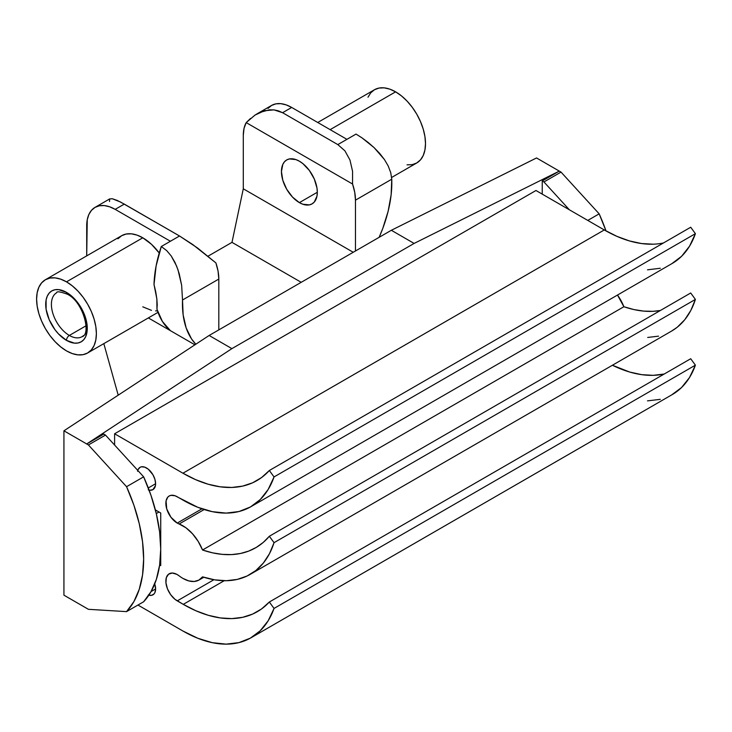 <?xml version="1.0" encoding="UTF-8"?>
<svg xmlns="http://www.w3.org/2000/svg" width="732" height="732" viewBox="0 0 732 732"><rect width="100%" height="100%" fill="white"/><g stroke="black" fill="none" stroke-linecap="round" stroke-linejoin="round"><path stroke-width="1.1" d="M66.493 340.371A29.39 16.973 -120 0 0 87.273 328.366A29.39 16.973 -120 0 0 66.493 292.37A4.026 2.324 120 0 0 67.326 294.209A4.026 2.324 -60 0 1 66.493 292.37L74.444 298.784L78.04 303.085L83.777 313.012L85.699 318.274L87.273 328.366L85.699 336.638L83.777 339.675L81.188 341.826L78.04 342.988L74.444 343.134L66.493 340.371L58.542 333.948L54.946 329.656L49.209 319.728L46.107 309.279L46.107 299.919L47.296 296.103L49.209 293.056L51.798 290.915L54.946 289.744L58.542 289.607L66.493 292.37A29.39 16.973 -120 0 0 45.713 304.366A29.39 16.973 -120 0 0 66.493 340.371A4.026 2.324 -60 0 1 69.339 335.439A4.026 2.324 120 0 0 66.493 340.371M83.613 335.512A25.364 14.649 60 0 1 69.339 335.439A25.364 14.649 60 0 1 52.768 313.086A25.364 14.649 60 0 1 56.657 292.754C56.62 291.153 60.17 291.638 67.326 294.209C83.604 301.895 91.39 334.698 82.021 336.693A25.364 14.649 60 0 1 69.339 335.439L86.083 325.767L69.339 335.439A25.364 14.649 60 0 1 53.271 314.641A25.364 14.649 60 0 1 55.065 293.944M395.609 91.839L330.132 129.646L395.609 91.839A42.273 24.412 -120 0 0 374.473 89.743L379.002 88.069L384.172 87.858L389.781 89.13L395.609 91.839L401.438 95.865L407.047 101.071L412.217 107.247L416.746 114.155L420.461 121.53L423.224 129.088L424.926 136.545L425.502 143.618L424.926 150.014L423.224 155.513L420.461 159.887L416.746 162.971A42.273 24.412 -120 0 0 423.224 129.088A42.273 24.412 -120 0 0 395.609 91.839M159.247 252.998A42.273 24.412 -120 0 0 142.795 237.799L66.493 281.847A42.273 24.412 60 0 1 94.108 319.106A42.273 24.412 60 0 1 87.63 352.98A42.273 24.412 60 0 1 66.493 350.884L72.322 353.593L77.931 354.864L83.1 354.654L87.63 352.98L91.354 349.896L94.108 345.522L95.81 340.032L96.386 333.627L95.81 326.563L94.108 319.106L91.354 311.539L87.63 304.164L83.1 297.256L77.931 291.08L72.322 285.883L66.493 281.847L60.664 279.148L55.056 277.876L49.886 278.078L45.357 279.752L41.642 282.845L38.878 287.209L37.176 292.709L36.6 299.113L37.176 306.177L38.878 313.635L41.642 321.192L45.357 328.577L49.886 335.485L55.056 341.652L60.664 346.858L66.493 350.884A42.273 24.412 60 0 1 38.878 313.635A42.273 24.412 60 0 1 45.357 279.752A42.273 24.412 60 0 1 66.493 281.847L142.795 237.799L136.966 235.091L131.357 233.819L126.188 234.03L121.658 235.704L117.934 238.788M155.77 292.077L154.013 284.51L156.84 298.866L155.77 292.077M157.234 304.668L156.84 298.866L156.959 309.243L157.234 304.668M299.379 202.627A25.364 14.649 60 0 1 282.808 180.273A25.364 14.649 60 0 1 286.697 159.942A25.364 14.649 60 0 1 299.379 161.205L295.884 159.576L289.415 158.935L286.697 159.942L284.464 161.799L282.808 164.416L281.445 171.553L282.808 180.273L286.697 189.231L292.516 197.082L299.379 202.627L302.883 204.246L309.343 204.887L312.061 203.88L314.293 202.032L316.974 196.112L317.313 192.269L299.379 202.627L317.313 192.269L316.974 188.032L314.293 179.02L309.343 170.446L302.883 163.62L299.379 161.205A25.364 14.649 60 0 1 315.95 183.558A25.364 14.649 60 0 1 312.061 203.88A25.364 14.649 60 0 1 299.379 202.627M391.336 230.278L536.538 157.956L559.312 171.105L542.229 180.969L542.229 194.117L542.229 180.969L543.94 181.957L561.023 172.093L559.312 171.105L542.229 180.969L543.94 181.957L569.368 209.782L543.94 181.957L561.023 172.093L599.169 213.845L587.787 220.414L599.169 213.845L561.023 172.093L536.538 157.956L391.336 230.278L414.111 243.427L559.312 171.105L414.111 243.427L231.907 348.624L414.111 243.427L391.336 230.278L209.132 335.476L391.336 230.278M63.931 595.18L63.931 430.809L209.132 335.476L63.931 430.809L63.931 595.18L88.416 609.317L126.563 611.623L143.646 601.759A133.206 76.906 -120 0 0 143.646 476.834L126.563 486.698A133.206 76.906 60 0 1 126.563 611.623L133.91 601.567L139.272 589.251L142.548 574.959L143.646 559.019L142.548 541.817L139.272 523.746L133.91 505.226L126.563 486.698L143.646 476.834L105.499 435.083L88.416 444.946L126.563 486.698L88.416 444.946L86.705 443.958L231.907 348.624L209.132 335.476L231.907 348.624L86.705 443.958L63.931 430.809L88.416 444.946L105.499 435.083L103.788 434.094L86.705 443.958L103.788 434.094L105.499 435.083L143.646 476.834L150.984 495.363L156.355 513.882L159.631 531.954L160.729 549.156L160.729 512.995L155.367 509.902L160.729 512.995L160.729 565.598L160.729 549.156L159.631 565.095L156.355 579.387L150.984 591.703L143.646 601.759L126.563 611.623L88.416 609.317L63.931 595.18M160.729 563.622L159.759 564.189L160.729 563.622M156.291 513.589L159.018 512.007L156.291 513.589M606.005 230.919A133.206 76.906 -120 0 0 599.169 213.845L606.005 230.919M118.209 395.17L103.825 343.637L118.209 395.17M148.34 317.926L194.904 344.809L148.34 317.926M391.757 179.203A101.84 58.798 -60 0 1 379.13 237.324L382.809 228.329L388.116 211.328L391.135 194.767L391.757 179.203L390.732 172.67L391.757 179.203L355.468 200.156L355.468 250.985L355.468 200.156L391.757 179.203M388.225 166.027L390.732 172.67L388.225 166.027L384.456 159.558L388.225 166.027M379.633 153.363L384.456 159.558L374.079 147.608L379.633 153.363M368.095 142.401L374.079 147.608L361.956 137.836L368.095 142.401M255.075 115.034L264.591 110.688L274.006 109.891L282.579 112.71L291.693 107.448L346.922 139.336L337.818 144.597L282.579 112.71L337.818 144.597L344.9 150.819L349.951 159.969L352.577 171.325L352.559 184.016L246.199 122.61A40.26 23.25 60 0 0 243.289 135.393L243.289 188.801L353.236 252.275L243.289 188.801L231.989 242.356L301.2 282.314L231.989 242.356L208.034 256.182L231.989 242.356L243.289 188.801L243.289 135.393L244.03 128.393L246.199 122.61L255.075 115.034L259.805 112.426L269.358 109.827L274.006 109.891L278.435 110.852L282.579 112.71L291.693 107.448L346.922 139.336L356.036 134.084L361.956 137.836L356.036 134.084L337.818 144.597L344.9 150.819L349.951 159.969L352.577 171.325L352.559 184.016L246.199 122.61L250.518 118.447M109.818 198.839L95.05 207.366A40.26 23.25 60 0 0 86.705 225.804L86.705 255.88L87.254 219.701L88.874 214.467L91.509 210.304L95.05 207.366L99.36 205.774L104.283 205.573L109.626 206.79L115.18 209.361L170.41 241.249L115.18 209.361L124.284 204.1L179.523 235.988L161.296 246.51L166.649 250.564L171.261 256.008L176.613 266.082L179.175 273.576L181.646 285.27L182.515 300.01L218.813 279.057L218.072 271.206L215.903 262.916L192.745 244.534L179.523 235.988L120.524 202.032L112.152 198.692L109.526 199.067L109.544 201.501M159.402 253.199L151.469 244.296L142.795 237.799A42.273 24.412 -120 0 0 121.658 235.704L45.357 279.752M142.795 306.836L151.469 310.359M155.577 310.899L157.471 310.862M256.795 113.982L271.563 105.454A40.26 23.25 -120 0 1 291.693 107.448L286.139 104.877L280.795 103.66L275.873 103.862L271.563 105.454L268.022 108.4M218.813 329.885L218.813 279.057L218.813 329.885M352.559 184.016L354.727 192.306L355.468 200.156A40.26 23.25 60 0 0 352.559 184.016M195.792 344.232L191.464 338.806L186.157 327.936L183.137 314.852L182.515 300.01L218.813 279.057A40.26 23.25 -120 0 0 215.903 262.916L197.512 247.974L179.523 235.988L161.296 246.51A101.84 58.798 120 0 0 154.013 284.51L156.108 265.963L161.296 246.51L166.649 250.564L171.261 256.008L175.03 262.513L177.986 269.779L181.646 285.27L182.515 300.01A101.84 58.798 -60 0 0 195.792 344.232M95.05 207.366A40.26 23.25 60 0 1 115.18 209.361L124.284 204.1L117.202 200.422L112.152 198.692L109.526 199.067M156.959 309.243A101.84 58.798 120 0 0 170.41 330.672L162.412 321.467L156.959 309.243M391.638 177.464L416.746 162.971L412.217 164.645L407.047 164.846M367.995 97.2L370.749 92.827L374.473 89.743L317.743 122.491M148.834 595.198A12.883 7.439 60 0 0 152.933 594.832A12.883 7.439 60 0 0 154.726 583.907L155.605 588.94L151.076 591.557L155.605 588.94L154.91 592.563L154.068 593.899L151.561 595.345L148.276 595.024M671.464 331.157L677.237 327.231L684.731 319.756L690.825 310.423L695.4 299.415L274.043 542.677A136.179 78.626 60 0 1 250.234 574.346A136.179 78.626 60 0 1 202.526 576.853A32.208 18.593 60 0 1 199.04 580.009A32.208 18.593 60 0 1 182.936 578.417A32.208 18.593 60 0 1 179.139 575.855A32.208 18.593 -120 0 0 182.936 578.417L188.765 580.906L194.209 581.483L198.894 580.092L202.526 576.853L214.714 579.854L226.334 580.714L237.195 579.424L247.096 576.002L255.88 570.503L263.374 563.018L269.468 553.694L274.043 542.677L269.339 536.254L263.255 542.412L256.365 547.362L248.752 551.068L240.471 553.484L231.623 554.591L222.29 554.371L212.555 552.834L202.526 549.997L198.198 541.406L192.507 533.784L185.965 527.799L179.139 523.993A16.104 9.296 60 0 1 177.245 523.078L201.95 508.822L177.245 523.078L170.913 517.213L166.722 508.886L166.073 500.917L167.774 497.156L169.193 495.985L170.913 495.344L175.021 495.756L197.713 507.258L212.289 511.668L226.161 513.095L238.971 511.522L250.417 506.974L260.235 499.563L268.168 489.47L274.043 476.935L269.339 470.502L261.553 477.575L252.595 482.8L242.631 486.112L231.779 487.457L220.204 486.817L208.089 484.2L195.609 479.643L182.936 473.22L114.604 433.765L114.604 445.056L114.604 433.765L535.97 190.503L604.293 229.949L535.97 190.503L114.604 433.765L182.936 473.22L604.293 229.949L182.936 473.22A148.102 85.507 60 0 0 256.987 480.549A148.102 85.507 60 0 0 269.339 470.502L690.706 227.24L269.339 470.502L274.043 476.935A136.179 78.626 60 0 1 250.866 506.718A136.179 78.626 60 0 1 182.771 499.974L177.245 496.781A16.104 9.296 60 0 0 169.193 495.985A16.104 9.296 60 0 0 166.722 508.886A16.104 9.296 60 0 0 177.245 523.078A16.104 9.296 60 0 0 179.139 523.993A32.208 18.593 60 0 1 202.526 549.997L623.884 306.726L617.497 295.042A32.208 18.593 -120 0 1 623.884 306.726A148.102 85.507 -120 0 0 660.374 310.496L652.981 311.32L643.648 311.1L633.912 309.572L623.884 306.726L202.526 549.997A148.102 85.507 60 0 0 255.752 547.728L255.779 547.71M204.164 509.545L179.139 523.993L204.164 509.545M137.772 470.402A12.883 7.439 60 0 1 140.05 467.318A12.883 7.439 60 0 1 146.492 467.958A12.883 7.439 60 0 1 154.91 479.314A12.883 7.439 60 0 1 152.933 489.635A12.883 7.439 60 0 1 149.09 490.065M137.561 471.271L138.074 469.596L140.05 467.318L141.432 466.806L144.716 467.135L148.276 469.185L152.933 474.757L154.91 479.314L155.605 483.742L148.294 487.96L155.605 483.742L155.431 485.691L152.933 489.635L149.978 490.211L148.276 489.818M159.649 564.976L160.729 565.598L159.649 564.976M647.509 400.871L660.282 399.343M671.72 394.868L681.529 387.548L689.489 377.575L695.4 365.158L690.706 358.735L269.339 602.006L261.544 608.96L252.604 614.084L242.658 617.314L231.852 618.604L220.332 617.927L208.281 615.301L195.865 610.753L183.265 604.358L174.902 599.252L170.62 594.604L167.454 588.803L165.944 582.818L166.329 577.658L168.561 574.199L172.258 573.028L176.796 574.327L179.139 575.855A16.104 9.296 60 0 0 169.193 573.778A16.104 9.296 60 0 0 166.722 586.689A16.104 9.296 60 0 0 177.245 600.881L213.9 579.717L177.245 600.881L183.265 604.358L224.202 580.723L183.265 604.358A148.102 85.507 60 0 0 257.316 611.687L257.454 611.613M664.016 374.052L653.209 375.333L641.689 374.656L629.639 372.03L612.409 365.25A148.102 85.507 -120 0 0 664.272 373.988M647.692 337.452L658.553 336.153M250.234 574.346L671.592 331.074A136.179 78.626 -120 0 0 695.4 299.415L274.043 542.677L269.339 536.254L690.706 292.983L695.4 299.415L690.706 292.983L269.339 536.254A148.102 85.507 60 0 1 255.752 547.728M647.518 269.834L660.328 268.251M671.784 263.703L681.593 256.292L689.535 246.199L695.4 233.664L690.706 227.24L695.4 233.664L274.043 476.935L695.4 233.664A136.179 78.626 -120 0 1 672.223 263.447L250.866 506.718M653.136 244.195L641.571 243.546L629.456 240.929L616.966 236.372L604.293 229.949A148.102 85.507 -120 0 0 663.466 242.96M251.03 637.764L672.388 394.493A136.179 78.626 -120 0 0 695.4 365.158L274.043 608.429L269.339 602.006L690.706 358.735L695.4 365.158L274.043 608.429A136.179 78.626 60 0 1 251.03 637.764A136.179 78.626 60 0 1 182.936 631.021L137.955 605.044L182.936 631.021L197.814 638.267L212.335 642.678L226.151 644.142L238.925 642.614L250.362 638.139L260.171 630.819L268.132 620.837L274.043 608.429L269.339 602.006A148.102 85.507 60 0 1 257.316 611.687M157.993 312.354L87.63 352.98M199.04 580.009L203.807 577.264"/></g></svg>
